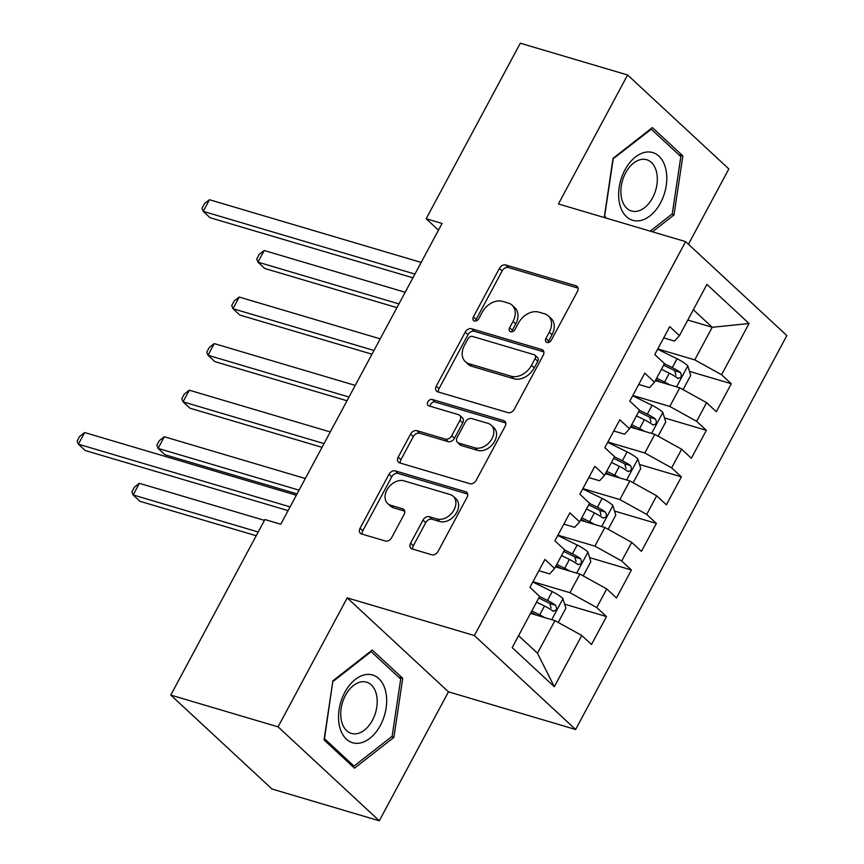 <?xml version="1.0" encoding="UTF-8"?>
<svg xmlns="http://www.w3.org/2000/svg" width="864" height="864" viewBox="0 0 864 864"><rect width="100%" height="100%" fill="white"/><g stroke="black" fill="none" stroke-linecap="round" stroke-linejoin="round"><path stroke-width="1.3" d="M546.934 342.468A3.737 2.711 -47.1 0 0 551.383 340.081L577.422 291.514A5.335 3.877 -47.1 0 0 577.141 286.448A5.335 3.877 -47.1 0 0 575.964 285.79L505.753 264.989A5.335 3.877 -47.1 0 0 499.403 268.402L473.364 316.969A3.737 2.711 -47.1 0 0 473.558 320.512A3.737 2.711 -47.1 0 0 474.379 320.976A3.737 2.711 -47.1 0 0 478.829 318.589L482.198 312.304A17.064 12.398 -47.1 0 1 502.524 301.374L508.378 303.102A17.064 12.398 -47.1 0 1 512.136 305.219A17.064 12.398 -47.1 0 1 513.011 321.43L509.641 327.715A3.737 2.711 -47.1 0 0 509.836 331.258A3.737 2.711 -47.1 0 0 510.656 331.722A3.737 2.711 -47.1 0 0 515.106 329.335L518.476 323.05A17.064 12.398 -47.1 0 1 538.801 312.12L544.655 313.848A17.064 12.398 -47.1 0 1 548.413 315.965A17.064 12.398 -47.1 0 1 549.288 332.176L545.918 338.461A3.737 2.711 -47.1 0 0 546.113 342.004A3.737 2.711 -47.1 0 0 546.934 342.468M410.605 543.197A5.335 3.877 -47.1 0 0 410.875 548.262A5.335 3.877 -47.1 0 0 412.052 548.921L431.752 554.764A5.335 3.877 -47.1 0 0 438.102 551.34L467.014 497.416A5.335 3.877 -47.1 0 0 466.744 492.35A5.335 3.877 -47.1 0 0 465.566 491.692L395.356 470.891A5.335 3.877 -47.1 0 0 389.005 474.304L360.083 528.239A5.335 3.877 -47.1 0 0 360.364 533.304A5.335 3.877 -47.1 0 0 361.53 533.963L385.333 541.004A5.335 3.877 -47.1 0 0 391.684 537.592L404.06 514.512A5.335 3.877 -47.1 0 0 403.78 509.447A5.335 3.877 -47.1 0 0 402.602 508.788L390.809 505.289A14.267 10.368 -47.1 0 1 387.655 503.518A14.267 10.368 -47.1 0 1 388.206 487.922A14.267 10.368 -47.1 0 1 403.92 480.838L450.144 494.532A14.267 10.368 -47.1 0 1 453.287 496.303A14.267 10.368 -47.1 0 1 452.736 511.909A14.267 10.368 -47.1 0 1 437.033 518.983L429.332 516.704A5.335 3.877 -47.1 0 0 422.971 520.117L410.605 543.197L413.338 545.735A5.335 3.877 -47.1 0 0 412.7 549.115M278.068 726.862L379.296 820.8L448.459 691.826L347.22 597.877L278.068 726.862L170.77 695.077L264.892 519.534L280.789 524.243L442.066 223.452L426.168 218.743L438.469 230.159M347.22 597.877L474.39 635.548L685.606 241.628L786.845 335.578L575.629 729.497L474.39 635.548M688.435 244.264L728.838 168.923L627.599 74.984L558.436 203.958L685.606 241.628M627.599 74.984L520.301 43.2L426.168 218.743M507.967 412.625A5.335 3.877 -47.1 0 0 514.318 409.201L543.229 355.277A5.335 3.877 -47.1 0 0 542.959 350.212A5.335 3.877 -47.1 0 0 541.782 349.553L471.571 328.752A5.335 3.877 -47.1 0 0 465.221 332.165L436.298 386.1A5.335 3.877 -47.1 0 0 436.568 391.154A5.335 3.877 -47.1 0 0 437.746 391.824L507.967 412.625M505.127 426.341L476.204 480.276A5.335 3.877 -47.1 0 1 469.854 483.689L399.643 462.888A5.335 3.877 -47.1 0 1 398.466 462.229A5.335 3.877 -47.1 0 1 398.196 457.164L410.573 434.084A5.335 3.877 -47.1 0 1 416.923 430.672L445.392 439.106A5.335 3.877 -47.1 0 0 451.742 435.694L459.961 420.379A5.335 3.877 -47.1 0 0 459.68 415.314A5.335 3.877 -47.1 0 0 458.503 414.655L428.857 405.875A3.737 2.711 -47.1 0 1 428.036 405.41A3.737 2.711 -47.1 0 1 428.177 401.328A3.737 2.711 -47.1 0 1 432.292 399.47L503.68 420.617A5.335 3.877 -47.1 0 1 504.857 421.276A5.335 3.877 -47.1 0 1 505.127 426.341M689.461 371.358L731.3 383.746L721.591 374.738L749.056 323.514L706.914 284.418L679.46 335.642L669.74 326.624L654.761 354.564L664.481 363.571L654.491 382.201L644.771 373.183L629.791 401.123L639.511 410.141L629.521 428.76L619.812 419.753L604.832 447.682L614.542 456.7L604.552 475.33L594.842 466.312L579.863 494.251L589.572 503.258L579.593 521.888L569.873 512.87L554.893 540.81L564.613 549.828L554.623 568.447L544.914 559.44L529.934 587.38L539.644 596.387L512.179 647.611L554.321 686.707L537.462 653.216L554.936 620.622L530.528 613.386M731.3 383.746L716.321 411.685L706.612 402.678L696.622 421.297L669.784 406.436L632.815 395.485M664.492 417.917L706.342 430.315L696.622 421.297M706.342 430.315L691.362 458.255L681.642 449.237L671.663 467.867L644.814 452.995L607.856 442.044M639.522 464.476L681.372 476.874L671.663 467.867M681.372 476.874L666.392 504.814L656.683 495.796L646.693 514.426L619.855 499.565L582.887 488.614M614.563 511.045L656.402 523.433L646.693 514.426M656.402 523.433L641.423 551.372L631.714 542.365L621.724 560.984L594.886 546.124L557.917 535.172M589.594 557.604L631.444 570.002L621.724 560.984M631.444 570.002L616.464 597.942L606.744 588.924L596.754 607.554L569.916 592.682L532.948 581.731M564.624 604.163L606.474 616.561L596.754 607.554M606.474 616.561L591.494 644.501L581.774 635.483L554.321 686.707M538.866 570.694L549.666 573.901L554.623 568.447M581.774 635.483L554.936 620.622M563.836 524.135L574.636 527.332L579.593 521.888M569.916 592.682L579.906 574.063L555.487 566.827M606.744 588.924L579.906 574.063M588.805 477.576L599.605 480.773L604.552 475.33M594.886 546.124L604.876 527.494L580.457 520.268M631.714 542.365L604.876 527.494M613.775 431.006L624.575 434.214L629.521 428.76M619.855 499.565L629.834 480.935L605.426 473.699M656.683 495.796L629.834 480.935M638.734 384.448L649.534 387.644L654.491 382.201M644.814 452.995L654.804 434.376L630.396 427.14M681.642 449.237L654.804 434.376M663.703 337.889L674.503 341.086L679.46 335.642M669.784 406.436L679.774 387.806L655.355 380.581M706.612 402.678L679.774 387.806M170.77 695.077L271.998 789.016L379.296 820.8M448.459 691.826L575.629 729.497M518.573 635.688L537.462 653.216M687.82 320.047L712.228 327.283L693.338 309.744M721.591 374.738L694.753 359.878L657.785 348.926M694.753 359.878L712.228 327.283L749.056 323.514M652.471 231.822L673.996 214.963L682.852 155.887L652.363 127.602L613.019 158.382L604.249 217.534M402.721 678.316L372.233 650.03L332.899 680.821L324.043 739.897L354.532 768.182L393.876 737.402L402.721 678.316L398.617 677.106M548.176 342.522A3.737 2.711 -47.1 0 1 548.662 340.999L552.031 334.714A17.064 12.398 -47.1 0 0 551.146 318.503L548.413 315.965M512.136 305.219L514.868 307.757A17.064 12.398 -47.1 0 1 515.754 323.968L512.384 330.253A3.737 2.711 -47.1 0 0 511.898 331.776M578.048 288.133L508.496 267.527A5.335 3.877 -47.1 0 0 502.135 270.95L476.107 319.507A3.737 2.711 -47.1 0 0 475.621 321.03M543.866 351.896L474.304 331.29A5.335 3.877 -47.1 0 0 467.953 334.703L439.031 388.638A5.335 3.877 -47.1 0 0 438.404 392.018M535.075 358.679A3.737 2.711 -47.1 0 0 534.881 355.136A3.737 2.711 -47.1 0 0 534.06 354.672L472.424 336.42A3.737 2.711 -47.1 0 0 467.986 338.807L464.432 345.438A17.064 12.398 -47.1 0 0 465.307 361.638A17.064 12.398 -47.1 0 0 469.066 363.755L511.196 376.24A17.064 12.398 -47.1 0 0 531.522 365.31L535.075 358.679L537.808 361.228A3.737 2.711 -47.1 0 0 537.624 357.674L534.881 355.136M465.307 361.638L468.04 364.176A17.064 12.398 -47.1 0 0 471.809 366.293L469.066 363.755M537.808 361.228L534.254 367.848A17.064 12.398 -47.1 0 1 513.94 378.778L471.809 366.293M459.68 415.314L462.424 417.852A5.335 3.877 -47.1 0 1 462.694 422.917L454.486 438.232A5.335 3.877 -47.1 0 1 448.135 441.644L419.656 433.21A5.335 3.877 -47.1 0 0 413.305 436.622L400.928 459.702A5.335 3.877 -47.1 0 0 400.291 463.082M505.764 422.96L435.024 402.008A3.737 2.711 -47.1 0 0 431.752 402.959A3.737 2.711 -47.1 0 0 430.088 406.231M474.941 447.854A14.267 10.368 -47.1 0 0 490.655 440.78A14.267 10.368 -47.1 0 0 491.206 425.174A14.267 10.368 -47.1 0 0 488.052 423.403L471.766 418.586A5.335 3.877 -47.1 0 0 465.415 421.999L457.207 437.303A5.335 3.877 -47.1 0 0 457.477 442.368A5.335 3.877 -47.1 0 0 458.654 443.038L474.941 447.854L477.684 450.392A14.267 10.368 -47.1 0 0 493.387 443.318A14.267 10.368 -47.1 0 0 493.938 427.712L491.206 425.174M457.477 442.368L460.22 444.906A5.335 3.877 -47.1 0 0 461.398 445.576L458.654 443.038M477.684 450.392L461.398 445.576M453.287 496.303L456.03 498.841A14.267 10.368 -47.1 0 1 455.479 514.447A14.267 10.368 -47.1 0 1 439.765 521.521L432.065 519.242A5.335 3.877 -47.1 0 0 425.714 522.655L413.338 545.735M387.655 503.518L390.398 506.066A14.267 10.368 -47.1 0 0 393.541 507.827L390.809 505.289M404.687 511.132L393.541 507.827M467.651 494.035L398.088 473.429A5.335 3.877 -47.1 0 0 391.738 476.842L362.826 530.777A5.335 3.877 -47.1 0 0 362.189 534.157M671.706 214.283L673.996 214.963M678.737 154.678L682.852 155.887M391.576 736.722L393.876 737.402M682.538 389.34L683.208 389.372L690.703 375.408L687.722 365.677A14.396 3.348 -151.8 0 0 677.041 358.765L657.634 349.207M669.481 384.761A14.396 3.348 -151.8 0 0 664.556 382.05L656.662 378.151M661.532 382.406L655.873 379.62M405.173 292.259L264.19 250.506L257.958 262.148L264.794 268.488L396.932 307.638M661.403 369.306L669.298 373.205A14.396 3.348 28.2 0 1 677.441 378.054C681.199 378.346 682.193 376.488 680.432 372.47A14.396 3.348 -151.8 0 0 672.3 367.61L664.394 363.722M663.617 365.18L672.44 369.533A7.333 1.706 28.2 0 1 674.719 370.775L675.896 375.278M677.441 378.054L678.218 378.454M264.19 250.506L259.211 254.372L256.716 259.027L257.958 262.148L398.93 303.901M414.925 274.072L203.234 211.367L209.477 199.724L421.168 262.429M412.927 277.798L210.071 217.717L203.234 211.367L201.992 208.246L204.487 203.591L209.477 199.724M657.569 435.899L658.238 435.942L665.734 421.967L662.753 412.236A14.396 3.348 -151.8 0 0 652.072 405.324L632.664 395.766M644.512 431.32A14.396 3.348 -151.8 0 0 639.598 428.609L631.692 424.721M636.563 428.965L630.904 426.179M380.203 338.828L239.231 297.065L232.988 308.707L239.825 315.058L371.963 354.197M636.433 415.865L644.339 419.764A14.396 3.348 28.2 0 1 652.471 424.624C656.23 424.915 657.223 423.047 655.474 419.029A14.396 3.348 -151.8 0 0 647.33 414.18L639.436 410.281M638.647 411.75L647.471 416.092A7.333 1.706 28.2 0 1 649.75 417.344L650.938 421.837M652.471 424.624L653.249 425.012M239.231 297.065L234.241 300.931L231.746 305.586L232.988 308.707L373.961 350.471M632.599 482.468L633.28 482.501L640.764 468.536L637.783 458.795A14.396 3.348 -151.8 0 0 627.113 451.894L607.705 442.325M619.553 477.889A14.396 3.348 -151.8 0 0 614.628 475.178L606.722 471.28M611.593 475.535L605.945 472.748M355.234 385.387L214.261 343.624L208.019 355.266L214.855 361.616L346.993 400.756M611.464 462.434L619.369 466.322A14.396 3.348 28.2 0 1 627.502 471.182C631.26 471.474 632.264 469.606 630.504 465.599A14.396 3.348 -151.8 0 0 622.361 460.739L614.466 456.84M613.678 458.309L622.501 462.661A7.333 1.706 28.2 0 1 624.78 463.903L625.968 468.407M627.502 471.182L628.279 471.571M214.261 343.624L209.272 347.49L206.777 352.156L208.019 355.266L348.991 397.03M637.556 220.903A35.316 22.831 106.5 0 0 666.23 185.598A35.316 22.831 106.5 0 0 647.881 151.978A35.316 22.831 106.5 0 0 619.196 187.283A35.316 22.831 106.5 0 0 637.556 220.903M635.18 211.464A26.73 17.28 106.5 0 0 656.381 187.52A26.73 17.28 106.5 0 0 646.682 159.732A26.73 17.28 106.5 0 0 643 159.278A26.73 17.28 106.5 0 0 621.81 183.222A26.73 17.28 106.5 0 0 631.498 211A26.73 17.28 106.5 0 0 635.18 211.464M612.932 158.954L651.294 129.2L680.832 156.611L672.257 213.851L650.171 231.142M650.581 128.984L651.294 129.2M606.766 218.279L604.606 216.27L613.181 159.03M357.426 743.332A35.316 22.831 106.5 0 0 386.111 708.026A35.316 22.831 106.5 0 0 367.751 674.406A35.316 22.831 106.5 0 0 339.077 709.711A35.316 22.831 106.5 0 0 357.426 743.332M355.061 733.892A26.73 17.28 106.5 0 0 376.25 709.949A26.73 17.28 106.5 0 0 366.563 682.16A26.73 17.28 106.5 0 0 362.88 681.707A26.73 17.28 106.5 0 0 341.68 705.65A26.73 17.28 106.5 0 0 351.378 733.428A26.73 17.28 106.5 0 0 355.061 733.892M333.05 681.458L371.164 651.629L400.702 679.039L392.126 736.279L354.013 766.109L324.475 738.698L332.813 681.394M370.462 651.424L371.164 651.629M351.497 765.364L354.013 766.109M607.64 529.027L608.31 529.06L615.794 515.095L612.824 505.364A14.396 3.348 -151.8 0 0 602.143 498.452L582.736 488.894M594.583 524.448A14.396 3.348 -151.8 0 0 589.658 521.737L581.764 517.838M586.634 522.094L580.975 519.307M330.275 431.957L189.292 390.193L183.049 401.836L189.896 408.175L322.034 447.325M586.505 508.993L594.4 512.892A14.396 3.348 28.2 0 1 602.543 517.741C606.301 518.033 607.295 516.175 605.534 512.158A14.396 3.348 -151.8 0 0 597.402 507.298L589.496 503.41M588.708 504.868L597.542 509.22A7.333 1.706 28.2 0 1 599.821 510.462L600.998 514.966M602.543 517.741L603.31 518.141M189.292 390.193L184.313 394.06L181.807 398.714L183.049 401.836L324.032 443.588M582.671 575.586L583.34 575.629L590.836 561.654L587.855 551.923A14.396 3.348 -151.8 0 0 577.174 545.022L557.766 535.453M569.614 571.018A14.396 3.348 -151.8 0 0 564.689 568.296L556.794 564.408M561.665 568.652L556.006 565.866M305.305 478.516L164.333 436.752L158.09 448.394L164.927 454.745L297.065 493.884M561.535 555.563L569.441 559.451A14.396 3.348 28.2 0 1 577.573 564.311C581.332 564.602 582.325 562.734 580.565 558.716A14.396 3.348 -151.8 0 0 572.432 553.867L564.527 549.968M563.749 551.437L572.573 555.779A7.333 1.706 28.2 0 1 574.852 557.032L576.04 561.524M577.573 564.311L578.351 564.7M164.333 436.752L159.343 440.618L156.848 445.273L158.09 448.394L299.063 490.158M557.701 622.156L558.371 622.188L565.866 608.224L562.885 598.482A14.396 3.348 -151.8 0 0 552.215 591.581L532.807 582.012M544.644 617.576A14.396 3.348 -151.8 0 0 539.73 614.866L531.824 610.967M536.695 615.222L531.036 612.436M264.438 520.366L139.363 483.311L133.121 494.953L139.957 501.304L256.198 535.734M536.566 602.122L544.471 606.01A14.396 3.348 28.2 0 1 552.604 610.87C556.362 611.161 557.366 609.293 555.606 605.286A14.396 3.348 -151.8 0 0 547.463 600.426L539.568 596.538M538.78 597.996L547.603 602.348A7.333 1.706 28.2 0 1 549.882 603.59L551.07 608.094M552.604 610.87L553.381 611.258M139.363 483.311L134.374 487.177L131.879 491.843L133.121 494.953L258.196 532.008M290.088 506.887L78.397 444.182L84.64 432.54L296.33 495.245M288.09 510.613L85.234 450.522L78.397 444.182L77.155 441.061L79.65 436.406L84.64 432.54M552.031 334.714L549.288 332.176M512.384 330.253L509.641 327.715M515.754 323.968L513.011 321.43M476.107 319.507L473.364 316.969M502.135 270.95L499.403 268.402M508.496 267.527L505.753 264.989M577.897 287.572L575.964 285.79M548.662 340.999L545.918 338.461M439.031 388.638L436.298 386.1M467.953 334.703L465.221 332.165M474.304 331.29L471.571 328.752M543.704 351.335L541.782 349.553M513.94 378.778L511.196 376.24M534.254 367.848L531.522 365.31M400.928 459.702L398.196 457.164M413.305 436.622L410.573 434.084M419.656 433.21L416.923 430.672M448.135 441.644L445.392 439.106M454.486 438.232L451.742 435.694M462.694 422.917L459.961 420.379M435.024 402.008L432.292 399.47M505.602 422.399L503.68 420.617M425.714 522.655L422.971 520.117M432.065 519.242L429.332 516.704M439.765 521.521L437.033 518.983M404.536 510.57L402.602 508.788M362.826 530.777L360.083 528.239M391.738 476.842L389.005 474.304M398.088 473.429L395.356 470.891M467.489 493.474L465.566 491.692M676.566 386.856L687.798 365.915M672.3 367.61L677.041 358.765M664.556 382.05L669.298 373.205M674.719 370.775L680.432 372.47M651.596 433.426L662.828 412.484M647.33 414.18L652.072 405.324M639.598 428.609L644.339 419.764M649.75 417.344L655.474 419.029M626.638 479.984L637.859 459.043M622.361 460.739L627.113 451.894M614.628 475.178L619.369 466.322M624.78 463.903L630.504 465.599M601.668 526.543L612.9 505.602M597.402 507.298L602.143 498.452M589.658 521.737L594.4 512.892M599.821 510.462L605.534 512.158M576.698 573.113L587.93 552.172M572.432 553.867L577.174 545.022M564.689 568.296L569.441 559.451M574.852 557.032L580.565 558.716M551.729 619.672L562.961 598.73M547.463 600.426L552.215 591.581M539.73 614.866L544.471 606.01M549.882 603.59L555.606 605.286"/></g></svg>
